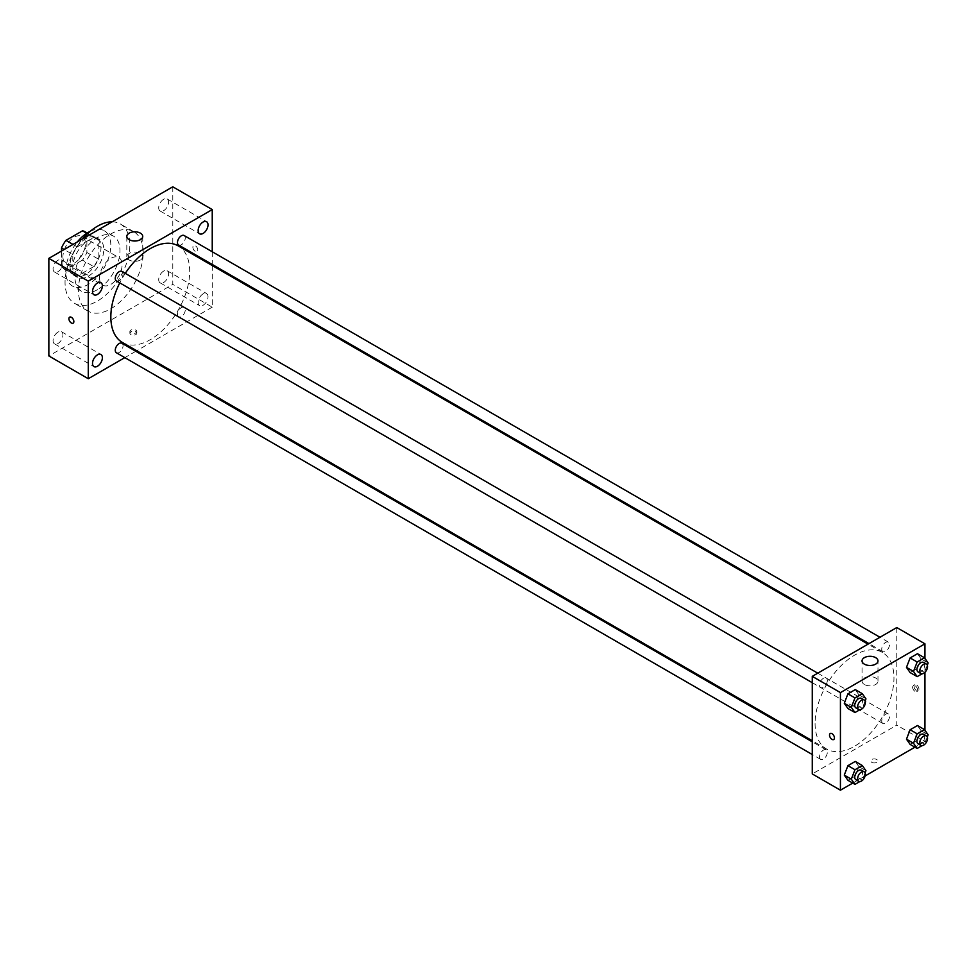 <?xml version="1.0" encoding="UTF-8"?>
<svg xmlns="http://www.w3.org/2000/svg" width="977" height="977" viewBox="0 0 977 977"><rect width="100%" height="100%" fill="white"/><g stroke="black" fill="none" stroke-linecap="round" stroke-linejoin="round"><path stroke-width="0.73" stroke-dasharray="4.88 3.66" d="M99.556 277.883A15.937 9.196 120 0 0 102.854 285.174A15.937 9.196 120 0 0 118.791 275.978A15.937 9.196 120 0 0 118.791 257.574A15.937 9.196 120 0 0 106.517 261.848A15.937 9.196 120 0 0 99.556 277.883M62.931 256.743A15.937 9.196 120 0 0 66.241 264.034A15.937 9.196 120 0 0 82.166 254.838A15.937 9.196 120 0 0 82.166 236.434A15.937 9.196 120 0 0 69.892 240.696A15.937 9.196 120 0 0 62.931 256.743M86.88 233.369L86.88 252.457A21.396 12.359 120 0 1 82.471 260.102L93.731 266.599A21.396 12.359 120 0 0 98.152 258.966L98.152 239.878L86.88 233.369A21.396 12.359 120 0 0 84.901 231.696M82.471 260.102L65.935 269.64A21.396 12.359 120 0 1 63.505 268.773A21.396 12.359 120 0 1 61.527 267.1L61.527 251.04M93.731 266.599L77.207 276.149L65.935 269.64M61.527 267.1L72.799 273.597L72.799 254.508L64.152 249.526M72.799 273.597A21.396 12.359 120 0 0 74.765 275.27A21.396 12.359 120 0 0 77.207 276.149M98.152 239.878A21.396 12.359 120 0 0 96.173 238.205A21.396 12.359 120 0 0 93.731 237.326L86.745 233.295M72.799 254.508A21.396 12.359 120 0 1 77.207 246.876L93.731 237.326M85.475 274.635A21.909 12.652 -60 0 1 74.521 275.709A21.909 12.652 -60 0 1 74.521 250.417A21.909 12.652 -60 0 1 96.43 237.765A21.909 12.652 -60 0 1 99.788 255.327A21.909 12.652 -60 0 1 85.475 274.635M88.284 276.259A21.909 12.652 120 0 0 102.597 256.951A21.909 12.652 120 0 0 99.239 239.389A21.909 12.652 120 0 0 82.361 245.264A21.909 12.652 120 0 0 72.799 267.307A21.909 12.652 120 0 0 77.33 277.346A21.909 12.652 120 0 0 88.284 276.259M77.207 246.876L72.982 244.433M98.152 258.966L86.88 252.457M90.311 231.28A31.875 18.404 -60 0 1 104.221 230.767A31.875 18.404 -60 0 1 109.106 256.304A31.875 18.404 -60 0 1 88.284 284.392A31.875 18.404 -60 0 1 72.347 285.968A31.875 18.404 -60 0 1 77.378 241.893M97.444 289.668A31.875 18.404 -60 0 1 81.506 291.256A31.875 18.404 -60 0 1 81.506 254.447A31.875 18.404 -60 0 1 113.381 236.055A31.875 18.404 -60 0 1 118.266 261.592A31.875 18.404 -60 0 1 97.444 289.668M112.135 221.828A45.809 26.452 -60 0 1 120.354 223.977A45.809 26.452 -60 0 1 127.376 260.688A45.809 26.452 -60 0 1 97.444 301.063A45.809 26.452 -60 0 1 74.533 303.322A45.809 26.452 -60 0 1 82.752 238.791M110.828 308.781A45.809 26.452 120 0 0 140.749 268.406A45.809 26.452 120 0 0 133.727 231.696A45.809 26.452 120 0 0 98.433 243.969A45.809 26.452 120 0 0 78.429 290.084A45.809 26.452 120 0 0 87.918 311.052A45.809 26.452 120 0 0 110.828 308.781M163.647 199.271A6.986 4.03 120 0 0 159.08 205.426A6.986 4.03 120 0 0 160.155 211.02A6.986 4.03 120 0 0 167.128 206.99A6.986 4.03 120 0 0 167.128 198.929A6.986 4.03 120 0 0 163.647 199.271M58.009 260.261A6.986 4.03 120 0 0 53.442 266.416A6.986 4.03 120 0 0 54.517 272.009A6.986 4.03 120 0 0 61.49 267.979A6.986 4.03 120 0 0 61.49 259.919A6.986 4.03 120 0 0 58.009 260.261M58.009 332.082A6.986 4.03 120 0 0 53.442 338.237A6.986 4.03 120 0 0 54.517 343.831A6.986 4.03 120 0 0 61.49 339.801A6.986 4.03 120 0 0 61.49 331.74A6.986 4.03 120 0 0 58.009 332.082M163.647 271.093A6.986 4.03 120 0 0 159.08 277.248A6.986 4.03 120 0 0 160.155 282.841A6.986 4.03 120 0 0 167.128 278.811A6.986 4.03 120 0 0 167.128 270.751A6.986 4.03 120 0 0 163.647 271.093M172.795 186.802L172.795 284.392L48.85 355.946M203.082 293.869A6.986 4.03 120 0 0 198.526 300.012A6.986 4.03 120 0 0 199.589 305.606A6.986 4.03 120 0 0 206.574 301.575A6.986 4.03 120 0 0 206.574 293.515A6.986 4.03 120 0 0 203.082 293.869M140.407 259.98A7.963 4.604 180 0 1 131.724 260.981A7.963 4.604 180 0 1 126.802 256.731A7.963 4.604 180 0 1 134.765 252.127A7.963 4.604 180 0 1 142.74 256.731A7.963 4.604 180 0 1 140.407 259.98M212.241 265.524L212.241 307.157L172.795 284.392M212.241 307.157L136.743 350.743M135.815 351.28L124.824 357.631M135.827 331.753A3.481 2.015 180 0 1 136.841 333.181A3.481 2.015 180 0 1 133.361 335.196A3.481 2.015 180 0 1 129.88 333.181A3.481 2.015 180 0 1 132.029 331.325A3.481 2.015 180 0 1 135.827 331.753M135.827 330.116A3.481 2.015 180 0 1 136.841 331.545A3.481 2.015 180 0 1 133.361 333.548A3.481 2.015 180 0 1 129.88 331.545A3.481 2.015 180 0 1 132.029 329.676A3.481 2.015 180 0 1 135.827 330.116M69.648 317.146L69.648 317.146A3.481 2.015 60 0 1 72.335 318.087A3.481 2.015 60 0 1 73.849 321.592A3.481 2.015 60 0 1 73.128 323.192L73.128 323.192M212.241 251.761L212.241 264.449M192.872 247.181A3.481 2.015 -120 0 0 194.386 250.686A3.481 2.015 -120 0 0 197.073 251.626A3.481 2.015 -120 0 0 197.073 247.596A3.481 2.015 -120 0 0 193.593 245.593A3.481 2.015 -120 0 0 192.872 247.181A3.481 2.015 -120 0 0 194.386 250.698A3.481 2.015 -120 0 0 197.073 251.626A3.481 2.015 -120 0 0 197.073 247.596A3.481 2.015 -120 0 0 193.593 245.593A3.481 2.015 -120 0 0 192.872 247.181M178.608 245.044A5.496 3.175 120 0 0 184.116 241.869A5.496 3.175 120 0 0 184.116 235.518M116.41 352.77A5.496 3.175 120 0 0 121.917 349.595A5.496 3.175 120 0 0 121.917 343.257M177.472 314.35A5.496 3.175 120 0 0 178.608 316.866A5.496 3.175 120 0 0 184.116 313.69A5.496 3.175 120 0 0 184.116 307.34A5.496 3.175 120 0 0 179.878 308.817A5.496 3.175 120 0 0 177.472 314.35M116.41 280.949A5.496 3.175 120 0 0 120.647 279.483A5.496 3.175 120 0 0 123.053 273.951A5.496 3.175 120 0 0 121.917 271.435M122.381 342.451A55.774 32.204 120 0 0 178.156 310.246A55.774 32.204 120 0 0 178.144 245.85M125.264 273.365A55.774 32.204 120 0 0 119.768 282.89M815.074 723.517A55.774 32.204 120 0 0 826.627 749.041A55.774 32.204 120 0 0 882.402 716.849A55.774 32.204 120 0 0 882.402 652.441A55.774 32.204 120 0 0 839.426 667.389A55.774 32.204 120 0 0 815.074 723.517M827.311 680.542A5.496 3.175 -60 0 1 824.906 686.074A5.496 3.175 -60 0 1 820.668 687.552A5.496 3.175 -60 0 1 820.668 681.201A5.496 3.175 -60 0 1 826.163 678.026A5.496 3.175 -60 0 1 827.311 680.542M881.73 720.941A5.496 3.175 120 0 0 882.866 723.456A5.496 3.175 120 0 0 888.362 720.293A5.496 3.175 120 0 0 888.362 713.943A5.496 3.175 120 0 0 884.136 715.408A5.496 3.175 120 0 0 881.73 720.941M819.532 756.857A5.496 3.175 120 0 0 820.668 759.373A5.496 3.175 120 0 0 826.163 756.198A5.496 3.175 120 0 0 826.163 749.847A5.496 3.175 120 0 0 821.926 751.325A5.496 3.175 120 0 0 819.532 756.857M881.73 649.119A5.496 3.175 120 0 0 882.866 651.635A5.496 3.175 120 0 0 888.362 648.459A5.496 3.175 120 0 0 888.362 642.121A5.496 3.175 120 0 0 884.136 643.587A5.496 3.175 120 0 0 881.73 649.119M896.776 627.552L896.776 725.142L812.266 773.931M924.938 730.246L924.938 741.409L896.776 725.142M924.938 741.409L914.948 747.173M865.109 775.946L852.75 783.09M871.777 762.341A3.481 2.015 0 0 0 875.575 762.781A3.481 2.015 0 0 0 877.725 760.924A3.481 2.015 0 0 0 874.232 758.909A3.481 2.015 0 0 0 870.751 760.924A3.481 2.015 0 0 0 871.777 762.341A3.481 2.015 0 0 0 875.575 762.781A3.481 2.015 0 0 0 877.725 760.924A3.481 2.015 0 0 0 874.232 758.909A3.481 2.015 0 0 0 870.751 760.924A3.481 2.015 0 0 0 871.777 762.341M921.103 658.913L917.452 653.711L921.103 658.913L917.452 668.353L910.124 672.579L917.452 668.353L921.103 658.913L928.15 662.98M858.905 766.652L855.254 761.437L858.905 766.652L855.254 776.08L847.926 780.305L855.254 776.08L858.905 766.652L865.952 770.719M924.938 658.425L924.938 672.323M921.103 730.735L917.452 725.532L921.103 730.735L917.452 740.175L910.124 744.401L917.452 740.175L921.103 730.735L928.15 734.802M858.905 694.83L855.254 689.615L858.905 694.83L855.254 704.258L847.926 708.484L855.254 704.258L858.905 694.83L865.952 698.897M914.032 686.306A3.481 2.015 -120 0 0 915.547 689.823A3.481 2.015 -120 0 0 918.233 690.751A3.481 2.015 -120 0 0 918.233 686.721A3.481 2.015 -120 0 0 914.753 684.718A3.481 2.015 -120 0 0 914.032 686.306M830.242 733.507L830.242 733.507A3.481 2.015 60 0 1 832.929 734.435A3.481 2.015 60 0 1 834.443 737.953A3.481 2.015 60 0 1 833.723 739.54L833.723 739.54M912.603 687.124A3.481 2.015 -120 0 0 914.13 690.641A3.481 2.015 -120 0 0 916.817 691.569A3.481 2.015 -120 0 0 916.817 687.552A3.481 2.015 -120 0 0 913.336 685.536A3.481 2.015 -120 0 0 912.603 687.124M864.376 684.474A7.963 4.604 180 0 1 862.044 681.225A7.963 4.604 180 0 1 870.006 676.621A7.963 4.604 180 0 1 877.981 681.225A7.963 4.604 180 0 1 873.059 685.475A7.963 4.604 180 0 1 864.376 684.474M865.097 701.095L862.288 708.325L859.797 709.766M855.876 707.885A5.496 3.175 120 0 0 861.384 704.71A5.496 3.175 120 0 0 861.384 698.36M862.288 708.325L855.254 704.258M927.295 665.178L924.486 672.408L922.007 673.849M918.087 671.968A5.496 3.175 120 0 0 923.583 668.793A5.496 3.175 120 0 0 923.583 662.443M924.486 672.408L917.452 668.353M865.097 772.917L862.288 780.147L859.797 781.588M855.876 779.707A5.496 3.175 120 0 0 861.384 776.532A5.496 3.175 120 0 0 861.384 770.181M862.288 780.147L855.254 776.08M927.295 737L924.486 744.242L922.007 745.671M918.087 743.79A5.496 3.175 120 0 0 923.583 740.615A5.496 3.175 120 0 0 923.583 734.264M924.486 744.242L917.452 740.175M66.241 264.034L102.854 285.174M82.166 236.434L118.791 257.574M99.239 239.389L96.43 237.765M77.33 277.346L74.521 275.709M96.173 238.205L87.185 233.014M74.765 275.27L63.505 268.773M113.381 236.055L104.221 230.767M81.506 291.256L72.347 285.968M133.727 231.696L120.354 223.977M87.918 311.052L74.533 303.322M160.155 211.02L199.589 233.784M167.128 198.929L206.574 221.694M54.517 272.009L93.951 294.773M61.49 259.919L100.936 282.683M54.517 343.831L93.951 366.595M61.49 331.74L100.936 354.504M160.155 282.841L199.589 305.606M167.128 270.751L206.574 293.515M126.802 236.41L126.802 256.731M142.74 236.41L142.74 256.731M129.88 331.545L129.88 333.181M136.841 331.545L136.841 333.181M882.402 652.441L868.04 644.148M826.627 749.041L812.266 740.749M812.266 682.691L820.668 687.552M817.761 673.177L826.163 678.026M888.362 713.943L184.116 307.34M882.866 723.456L178.608 316.866M826.163 749.847L812.266 741.824M820.668 759.373L812.266 754.513M888.362 642.121L879.959 637.26M882.866 651.635L868.968 643.611M916.817 691.569L918.233 690.751M913.336 685.536L914.753 684.718M877.981 681.225L877.981 660.892M862.044 681.225L862.044 660.892"/><path stroke-width="1.47" d="M72.982 244.433L65.935 240.366L82.471 230.828A21.396 12.359 120 0 1 84.901 231.696L87.185 233.014M61.527 251.04L61.527 248.011A21.396 12.359 120 0 1 65.935 240.366M64.152 249.526L61.527 248.011M86.745 233.295L82.471 230.828M77.378 241.893A31.875 18.404 -60 0 1 90.311 231.28M82.752 238.791A45.809 26.452 -60 0 1 112.135 221.828M124.824 357.631L88.284 378.722L48.85 355.946L48.85 258.368L172.795 186.802L212.241 209.579L212.241 251.761M203.082 222.035A6.986 4.03 120 0 0 198.526 228.191A6.986 4.03 120 0 0 199.589 233.784A6.986 4.03 120 0 0 206.574 229.754A6.986 4.03 120 0 0 206.574 221.694A6.986 4.03 120 0 0 203.082 222.035M97.444 283.025A6.986 4.03 120 0 0 92.888 289.18A6.986 4.03 120 0 0 93.951 294.773A6.986 4.03 120 0 0 100.936 290.743A6.986 4.03 120 0 0 100.936 282.683A6.986 4.03 120 0 0 97.444 283.025M97.444 354.859A6.986 4.03 120 0 0 92.888 361.002A6.986 4.03 120 0 0 93.951 366.595A6.986 4.03 120 0 0 100.936 362.565A6.986 4.03 120 0 0 100.936 354.504A6.986 4.03 120 0 0 97.444 354.859M88.284 378.722L88.284 281.132L48.85 258.368M88.284 281.132L212.241 209.579M140.407 239.658A7.963 4.604 180 0 1 131.724 240.66A7.963 4.604 180 0 1 126.802 236.41A7.963 4.604 180 0 1 134.765 231.805A7.963 4.604 180 0 1 142.74 236.41A7.963 4.604 180 0 1 140.407 239.658M136.743 350.743L135.815 351.28M73.849 321.592A3.481 2.015 60 0 1 73.128 323.192A3.481 2.015 60 0 1 69.648 321.177A3.481 2.015 60 0 1 69.648 317.146A3.481 2.015 60 0 1 72.335 318.087A3.481 2.015 60 0 1 73.849 321.592M73.128 323.192A3.481 2.015 60 0 1 69.648 321.177A3.481 2.015 60 0 1 69.648 317.146M212.241 264.449L212.241 265.524M879.959 637.26L184.116 235.518A5.496 3.175 120 0 0 181.368 235.787A5.496 3.175 120 0 0 177.472 242.528A5.496 3.175 120 0 0 178.608 245.044L868.968 643.611M812.266 741.824L121.917 343.257A5.496 3.175 120 0 0 119.157 343.525A5.496 3.175 120 0 0 115.274 350.255A5.496 3.175 120 0 0 116.41 352.77L812.266 754.513M817.761 673.177L121.917 271.435A5.496 3.175 120 0 0 119.157 271.704A5.496 3.175 120 0 0 115.567 276.54A5.496 3.175 120 0 0 116.41 280.949L812.266 682.691M119.768 282.89A55.774 32.204 120 0 0 110.828 316.914A55.774 32.204 120 0 0 122.381 342.451L812.266 740.749M868.04 644.148L178.144 245.85A55.774 32.204 120 0 0 125.264 273.365M852.75 783.09L840.428 790.198L812.266 773.931L812.266 676.353L896.776 627.552L924.938 643.819L924.938 658.425M914.948 747.173L865.109 775.946M910.124 672.579L906.473 667.364L910.124 657.936L917.452 653.711L910.124 657.936L906.473 667.364L910.124 672.579L917.171 676.634L913.507 671.431L917.171 662.003L924.486 657.777L928.15 662.98L927.295 665.178M847.926 780.305L844.275 775.103L847.926 765.663L855.254 761.437L847.926 765.663L844.275 775.103L847.926 780.305L854.973 784.372L851.309 779.17L854.973 769.729L862.288 765.504L865.952 770.719L865.097 772.917M924.938 672.323L924.938 730.246M840.428 790.198L840.428 692.608L924.938 643.819M910.124 744.401L906.473 739.186L910.124 729.758L917.452 725.532L910.124 729.758L906.473 739.186L910.124 744.401L917.171 748.467L913.507 743.253L917.171 733.825L924.486 729.599L928.15 734.802L927.295 737M847.926 708.484L844.275 703.281L847.926 693.841L855.254 689.615L847.926 693.841L844.275 703.281L847.926 708.484L854.973 712.551L851.309 707.348L854.973 697.908L862.288 693.682L865.952 698.897L865.097 701.095M840.428 692.608L812.266 676.353M864.376 664.152A7.963 4.604 180 0 1 862.044 660.892A7.963 4.604 180 0 1 870.006 656.3A7.963 4.604 180 0 1 877.981 660.892A7.963 4.604 180 0 1 873.059 665.142A7.963 4.604 180 0 1 864.376 664.152M834.443 737.953A3.481 2.015 60 0 1 833.723 739.54A3.481 2.015 60 0 1 830.242 737.537A3.481 2.015 60 0 1 830.242 733.507A3.481 2.015 60 0 1 832.929 734.435A3.481 2.015 60 0 1 834.443 737.953M833.723 739.54A3.481 2.015 60 0 1 830.242 737.525A3.481 2.015 60 0 1 830.242 733.507M859.797 709.766L854.973 712.551M864.193 699.984L861.384 698.36A5.496 3.175 120 0 0 857.147 699.825A5.496 3.175 120 0 0 854.741 705.357A5.496 3.175 120 0 0 855.876 707.885L858.698 709.51A5.496 3.175 120 0 0 864.193 706.334A5.496 3.175 120 0 0 864.193 699.984A5.496 3.175 120 0 0 859.955 701.462A5.496 3.175 120 0 0 857.562 706.994A5.496 3.175 120 0 0 858.698 709.51M851.309 707.348L844.275 703.281M854.973 697.908L847.926 693.841M862.288 693.682L855.254 689.615M922.007 673.849L917.171 676.634M926.391 664.067L923.583 662.443A5.496 3.175 120 0 0 919.345 663.92A5.496 3.175 120 0 0 916.939 669.453A5.496 3.175 120 0 0 918.087 671.968L920.896 673.593A5.496 3.175 120 0 0 926.391 670.417A5.496 3.175 120 0 0 926.391 664.067A5.496 3.175 120 0 0 922.166 665.545A5.496 3.175 120 0 0 919.76 671.077A5.496 3.175 120 0 0 920.896 673.593M913.507 671.431L906.473 667.364M917.171 662.003L910.124 657.936M924.486 657.777L917.452 653.711M859.797 781.588L854.973 784.372M864.193 771.806L861.384 770.181A5.496 3.175 120 0 0 857.147 771.647A5.496 3.175 120 0 0 854.741 777.191A5.496 3.175 120 0 0 855.876 779.707L858.698 781.331A5.496 3.175 120 0 0 864.193 778.156A5.496 3.175 120 0 0 864.193 771.806A5.496 3.175 120 0 0 859.955 773.283A5.496 3.175 120 0 0 857.562 778.816A5.496 3.175 120 0 0 858.698 781.331M851.309 779.17L844.275 775.103M854.973 769.729L847.926 765.663M862.288 765.504L855.254 761.437M922.007 745.671L917.171 748.467M926.391 735.901L923.583 734.264A5.496 3.175 120 0 0 919.345 735.742A5.496 3.175 120 0 0 916.939 741.274A5.496 3.175 120 0 0 918.087 743.79L920.896 745.414A5.496 3.175 120 0 0 926.391 742.239A5.496 3.175 120 0 0 926.391 735.901A5.496 3.175 120 0 0 922.166 737.366A5.496 3.175 120 0 0 919.76 742.899A5.496 3.175 120 0 0 920.896 745.414M913.507 743.253L906.473 739.186M917.171 733.825L910.124 729.758M924.486 729.599L917.452 725.532"/></g></svg>
